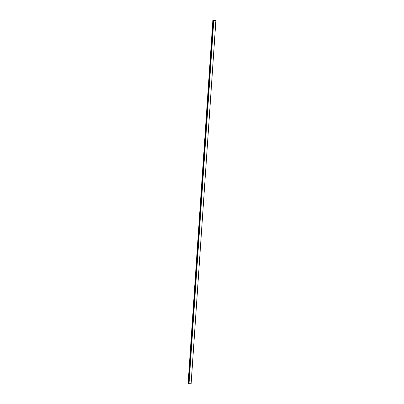 <?xml version="1.0" encoding="UTF-8"?>
<svg xmlns="http://www.w3.org/2000/svg" width="404" height="404" viewBox="0 0 404 404"><rect width="100%" height="100%" fill="white"/><g stroke="black" fill="none" stroke-linecap="round" stroke-linejoin="round"><path stroke-width="0.61" d="M188.158 383.31L212.868 20.24L214.973 20.2L215.887 20.67L191.092 383.775L215.887 20.67L213.777 20.71L189.027 383.8L191.132 383.76L215.852 20.675L215.039 20.215L212.903 20.24L213.761 20.705L189.027 383.8L213.777 20.71L215.887 20.67L214.973 20.2L212.908 20.225M212.923 20.23L215.039 20.215L215.852 20.675L213.761 20.705L215.842 20.69L213.761 20.705L212.923 20.23L215.039 20.215L215.852 20.675L215.039 20.215L212.923 20.23M191.092 383.775L188.688 383.649L213.681 20.695L212.868 20.24L188.113 383.33L212.863 20.235M212.868 20.24L213.777 20.71L212.903 20.24L213.761 20.705L215.832 20.68M213.443 20.564L213.09 20.377L213.443 20.564L188.673 383.649L213.428 20.564L213.09 20.377L213.443 20.564L188.693 383.649L213.443 20.564L213.034 20.377L213.428 20.564L188.623 383.654L188.284 383.462L213.034 20.377L213.428 20.564L188.623 383.654L213.428 20.564M213.373 20.569L213.034 20.377L188.284 383.462L188.623 383.654L213.373 20.569M191.137 383.765L215.893 20.68"/></g></svg>
